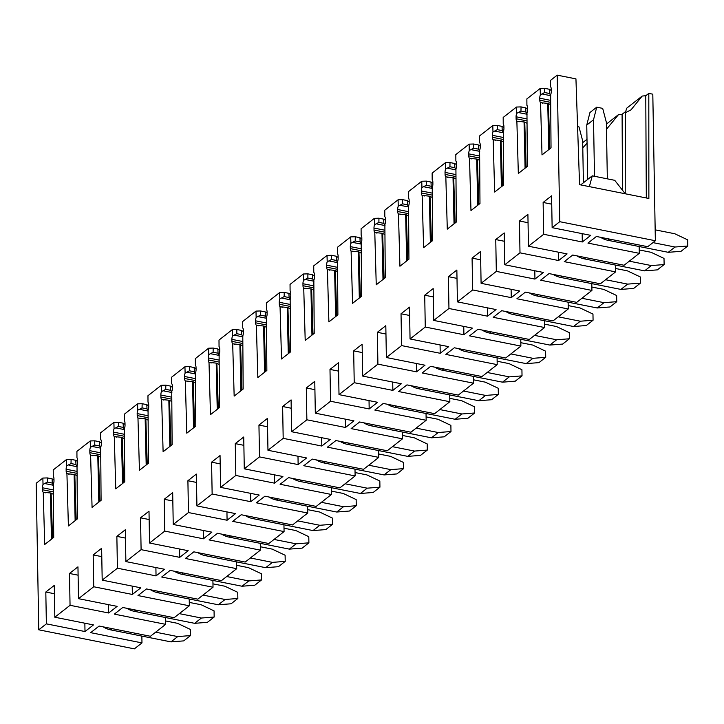 <?xml version="1.0" encoding="UTF-8"?>
<svg xmlns="http://www.w3.org/2000/svg" width="724" height="724" viewBox="0 0 724 724"><rect width="100%" height="100%" fill="white"/><g stroke="black" fill="none" stroke-linecap="round" stroke-linejoin="round"><path stroke-width="1.09" d="M71.097 459.369L75.758 460.292L75.975 464.536L71.024 463.55L71.097 459.369L66.527 459.505L53.232 469.921L53.277 476.383A4.353 1.882 -78.7 0 1 53.956 478.763L53.992 480.754A4.353 1.882 -78.7 0 1 53.341 484.32L53.712 537.434L44.707 544.493L43.241 492.229L50.436 492.972L51.458 539.208M38.761 629.817L134.365 648.858L141.976 642.894L90.645 632.667L99.107 626.043L150.438 636.269L165.66 624.341L114.329 614.124L122.781 607.49L174.113 617.717L189.344 605.789L138.003 595.571L146.465 588.947L197.797 599.164L213.019 587.236L161.687 577.019L170.149 570.394L221.481 580.612L236.703 568.684L185.371 558.466L193.824 551.842L245.164 562.059L260.387 550.14L209.055 539.914L217.508 533.289L268.839 543.516L284.07 531.588L232.73 521.37L241.192 514.737L292.523 524.963L307.745 513.035L256.414 502.818L264.875 496.193L316.207 506.411L331.429 494.483L280.098 484.266L288.55 477.641L339.891 487.858L355.113 475.93L303.781 465.713L312.234 459.088L363.566 469.306L378.788 457.387L327.456 447.161L335.918 440.536L387.25 450.762L402.472 438.834L351.14 428.608L359.602 421.983L410.933 432.21L426.155 420.282L374.824 410.065L383.277 403.44L434.617 413.657L449.839 401.729L398.508 391.512L406.96 384.887L458.292 395.105L473.514 383.177L422.183 372.96L430.644 366.335L481.976 376.552L497.198 364.634L445.866 354.407L454.328 347.782L505.66 358.009L520.882 346.081L469.55 335.855L478.003 329.23L529.335 339.456L544.566 327.529L493.225 317.311L501.687 310.687L553.018 320.904L568.24 308.976L516.909 298.759L525.371 292.134L576.702 302.351L591.924 290.424L540.593 280.206L549.045 273.582L600.386 283.799L615.608 271.88L564.277 261.654L572.729 255.029L624.061 265.256L639.292 253.328L587.951 243.101L596.413 236.477L647.745 246.703L655.356 240.739L559.752 221.698L552.141 227.662L590.766 235.354L582.304 241.979L543.679 234.286L528.457 246.214L567.082 253.907L558.629 260.531L519.995 252.839L504.773 264.767L543.407 272.459L534.946 279.084L496.32 271.391L481.089 283.319L519.723 291.012L511.262 297.636L472.636 289.944L457.414 301.872L496.04 309.555L487.587 316.18L448.952 308.496L433.73 320.415L472.356 328.108L463.903 334.732L425.269 327.04L410.046 338.968L448.681 346.66L440.219 353.285L401.594 345.592L386.372 357.52L424.997 365.213L416.535 371.837L377.91 364.145L362.688 376.073L401.313 383.765L392.861 390.39L354.226 382.697L339.004 394.625L377.629 402.309L369.177 408.933L330.551 401.25L315.32 413.169L353.955 420.861L345.493 427.486L306.867 419.793L291.645 431.721L330.271 439.414L321.809 446.038L283.184 438.346L267.961 450.274L306.587 457.966L298.134 464.591L259.5 456.898L244.278 468.826L282.903 476.519L274.45 483.143L235.825 475.451L220.594 487.379L259.228 495.062L250.766 501.687L212.141 494.003L196.919 505.922L235.544 513.615L227.083 520.239L188.457 512.547L173.235 524.475L211.861 532.167L203.408 538.792L164.773 531.099L149.551 543.027L188.186 550.72L179.724 557.344L141.099 549.652L125.876 561.58L164.502 569.272L156.04 575.897L117.415 568.204L102.193 580.132L140.818 587.816L132.365 594.449L93.731 586.757L78.509 598.676L117.134 606.368L108.681 612.993L70.047 605.3L54.825 617.228L93.459 624.921L84.998 631.545L46.372 623.853L38.761 629.817L36.2 483.261L42.852 478.057L47.413 477.921L52.074 478.845L53.974 480.039M118.455 422.264L123.125 423.196L123.333 427.432L118.392 426.445L118.455 422.264L113.894 422.4L100.6 432.816L100.645 439.287A4.353 1.882 -78.7 0 1 101.315 441.667L101.351 443.658A4.353 1.882 -78.7 0 1 100.699 447.224L101.079 500.338L92.066 507.388L90.609 455.125L97.803 455.867L98.817 502.103M165.823 385.159L170.484 386.091L170.701 390.327L165.751 389.34L165.823 385.159L161.253 385.304L147.958 395.72L148.004 402.182A4.353 1.882 -78.7 0 1 148.682 404.562L148.719 406.553A4.353 1.882 -78.7 0 1 148.058 410.119L148.438 463.233L139.433 470.292L137.967 418.029L145.162 418.762L146.185 464.998M213.182 348.063L217.852 348.986L218.06 353.231L213.118 352.244L213.182 348.063L208.621 348.199L195.326 358.615L195.371 365.077A4.353 1.882 -78.7 0 1 196.041 367.457L196.077 369.448A4.353 1.882 -78.7 0 1 195.426 373.014L195.806 426.128L186.792 433.187L185.335 380.924L192.53 381.666L193.543 427.902M260.549 310.958L265.21 311.89L265.427 316.126L260.477 315.139L260.549 310.958L255.979 311.094L242.685 321.51L242.73 327.981A4.353 1.882 -78.7 0 1 243.409 330.361L243.436 332.352A4.353 1.882 -78.7 0 1 242.784 335.918L243.164 389.032L234.16 396.091L232.694 343.819L239.888 344.561L240.911 390.797M307.908 273.862L312.578 274.785L312.786 279.03L307.845 278.043L307.908 273.862L303.347 273.998L290.043 284.414L290.098 290.876A4.353 1.882 -78.7 0 1 290.767 293.256L290.804 295.247A4.353 1.882 -78.7 0 1 290.152 298.813L290.532 351.927L281.518 358.986L280.061 306.723L287.256 307.465L288.27 353.701M355.276 236.757L359.937 237.689L360.154 241.925L355.203 240.938L355.276 236.757L350.706 236.893L337.411 247.309L337.456 253.771A4.353 1.882 -78.7 0 1 338.135 256.16L338.162 258.142A4.353 1.882 -78.7 0 1 337.511 261.717L337.891 314.831L328.886 321.881L327.42 269.618L334.615 270.36L335.637 316.596M402.635 199.652L407.295 200.584L407.512 204.82L402.571 203.833L402.635 199.652L398.073 199.797L384.77 210.204L384.824 216.675A4.353 1.882 -78.7 0 1 385.494 219.055L385.53 221.046A4.353 1.882 -78.7 0 1 384.878 224.612L385.259 277.726L376.245 284.785L374.788 232.522L381.982 233.255L382.996 279.491M450.002 162.556L454.663 163.479L454.88 167.724L449.93 166.737L450.002 162.556L445.432 162.692L432.137 173.108L432.183 179.57A4.353 1.882 -78.7 0 1 432.852 181.95L432.889 183.941A4.353 1.882 -78.7 0 1 432.237 187.507L432.617 240.621L423.612 247.68L422.146 195.417L429.341 196.159L430.364 242.395M497.361 125.451L502.022 126.383L502.239 130.619L497.288 129.632L497.361 125.451L492.791 125.587L479.496 136.003L479.541 142.474A4.353 1.882 -78.7 0 1 480.22 144.854L480.256 146.845A4.353 1.882 -78.7 0 1 479.605 150.411L479.976 203.525L470.971 210.584L469.514 158.312L476.709 159.054L477.722 205.29M544.729 88.355L549.389 89.278L549.606 93.514L544.656 92.536L544.729 88.355L540.158 88.491L526.864 98.907L526.909 105.369A4.353 1.882 -78.7 0 1 527.579 107.749L527.615 109.74A4.353 1.882 -78.7 0 1 526.963 113.306L527.344 166.42L518.33 173.479L516.873 121.216L524.067 121.958L525.081 168.194M589.354 186.62L592.277 175.842L614.73 180.312L625.255 193.77M580.702 184.901L592.277 175.842M615.608 271.88L615.49 265.075M591.924 290.424L591.807 283.627M568.24 308.976L568.123 302.179M544.566 327.529L544.439 320.723M520.882 346.081L520.764 339.275M497.198 364.634L497.08 357.828M473.514 383.177L473.396 376.38M449.839 401.729L449.722 394.933M426.155 420.282L426.038 413.476M402.472 438.834L402.354 432.029M378.788 457.387L378.67 450.581M355.113 475.93L354.995 469.134M331.429 494.483L331.311 487.686M307.745 513.035L307.628 506.23M284.07 531.588L283.944 524.782M260.387 550.14L260.269 543.335M236.703 568.684L236.585 561.887M213.019 587.236L212.901 580.44M189.344 605.789L189.226 598.983M165.66 624.341L165.543 617.536M141.976 642.894L141.859 636.088M642.17 96.075L631.057 109.813L625.355 112.781L626.658 108.229L642.17 96.075A22.652 9.177 -1 0 1 645.772 95.758L648.804 93.387L652.804 94.183L655.356 240.739M639.292 253.328L639.165 246.522M559.752 221.698L557.19 75.142L550.548 80.355L550.593 86.817A4.353 1.882 -78.7 0 1 551.263 89.197L551.299 91.188A4.353 1.882 -78.7 0 1 550.647 94.754L551.027 147.868L542.014 154.927L540.557 102.663L547.751 103.405L548.765 149.642M557.19 75.142L575.942 78.88L579.562 184.674L648.867 198.476L648.804 93.387M549.389 89.278L551.29 90.473M521.045 106.899L525.705 107.831L525.923 112.066L520.972 111.08L521.045 106.899L516.474 107.043L503.18 117.451L503.225 123.922A4.353 1.882 -78.7 0 1 503.904 126.302L503.94 128.293A4.353 1.882 -78.7 0 1 503.28 131.858L503.66 184.973L494.655 192.032L493.189 139.768L500.384 140.501L501.406 186.738M525.705 107.831L527.606 109.025M502.022 126.383L503.922 127.578M473.677 144.004L478.347 144.936L478.555 149.171L473.614 148.185L473.677 144.004L469.116 144.139L455.821 154.556L455.867 161.018A4.353 1.882 -78.7 0 1 456.536 163.407L456.572 165.389A4.353 1.882 -78.7 0 1 455.921 168.963L456.301 222.078L447.287 229.128L445.83 176.864L453.025 177.606L454.038 223.843M478.347 144.936L480.238 146.13M454.663 163.479L456.563 164.674M426.318 181.109L430.979 182.032L431.196 186.267L426.246 185.29L426.318 181.109L421.748 181.244L408.454 191.661L408.499 198.123A4.353 1.882 -78.7 0 1 409.178 200.503L409.214 202.494A4.353 1.882 -78.7 0 1 408.553 206.059L408.933 259.174L399.929 266.233L398.462 213.969L405.657 214.711L406.68 260.948M430.979 182.032L432.88 183.226M407.295 200.584L409.196 201.779M378.951 218.205L383.62 219.137L383.838 223.372L378.887 222.386L378.951 218.205L374.389 218.34L361.095 228.757L361.14 235.228A4.353 1.882 -78.7 0 1 361.81 237.608L361.846 239.599A4.353 1.882 -78.7 0 1 361.195 243.164L361.575 296.279L352.561 303.338L351.104 251.065L358.299 251.807L359.312 298.044M383.62 219.137L385.512 220.331M359.937 237.689L361.837 238.884M331.592 255.31L336.253 256.233L336.47 260.477L331.52 259.491L331.592 255.31L327.022 255.445L313.727 265.862L313.773 272.324A4.353 1.882 -78.7 0 1 314.451 274.704L314.488 276.695A4.353 1.882 -78.7 0 1 313.836 280.26L314.207 333.375L305.202 340.434L303.736 288.17L310.931 288.912L311.954 335.149M336.253 256.233L338.153 257.427M312.578 274.785L314.469 275.98M284.224 292.406L288.894 293.338L289.111 297.573L284.161 296.587L284.224 292.406L279.663 292.55L266.369 302.967L266.414 309.429A4.353 1.882 -78.7 0 1 267.084 311.809L267.12 313.8A4.353 1.882 -78.7 0 1 266.468 317.365L266.848 370.48L257.834 377.539L256.377 325.275L263.572 326.008L264.586 372.245M288.894 293.338L290.795 294.532M265.21 311.89L267.111 313.085M236.866 329.511L241.526 330.443L241.744 334.678L236.793 333.692L236.866 329.511L232.295 329.646L219.001 340.063L219.046 346.534A4.353 1.882 -78.7 0 1 219.725 348.914L219.761 350.896A4.353 1.882 -78.7 0 1 219.11 354.47L219.481 407.585L210.476 414.635L209.01 362.371L216.214 363.113L217.227 409.35M241.526 330.443L243.427 331.637M217.852 348.986L219.743 350.181M189.507 366.616L194.168 367.539L194.385 371.783L189.435 370.797L189.507 366.616L184.937 366.751L171.642 377.168L171.688 383.63A4.353 1.882 -78.7 0 1 172.357 386.01L172.393 388.001A4.353 1.882 -78.7 0 1 171.742 391.566L172.122 444.681L163.108 451.74L161.651 399.476L168.846 400.218L169.868 446.455M194.168 367.539L196.068 368.733M170.484 386.091L172.384 387.286M142.139 403.711L146.8 404.644L147.017 408.879L142.067 407.893L142.139 403.711L137.569 403.856L124.275 414.264L124.32 420.734A4.353 1.882 -78.7 0 1 124.999 423.115L125.035 425.106A4.353 1.882 -78.7 0 1 124.383 428.671L124.754 481.786L115.75 488.845L114.292 436.572L121.487 437.314L122.501 483.551M146.8 404.644L148.701 405.838M123.125 423.196L125.017 424.391M94.781 440.816L99.441 441.749L99.659 445.984L94.708 444.998L94.781 440.816L90.21 440.952L76.916 451.369L76.961 457.83A4.353 1.882 -78.7 0 1 77.631 460.211L77.667 462.202A4.353 1.882 -78.7 0 1 77.016 465.767L77.396 518.882L68.391 525.941L66.925 473.677L74.12 474.419L75.142 520.656M99.441 441.749L101.342 442.934M75.758 460.292L77.658 461.487M582.702 142.664L587.001 139.298M606.386 124.112L618.486 114.627A22.652 9.177 -1 0 1 622.097 114.311L625.509 111.641M70.047 605.3L69.495 573.471L77.957 566.847L78.509 598.676M93.731 586.757L93.179 554.919L101.632 548.294L102.193 580.132M117.415 568.204L116.863 536.375L125.315 529.751L125.876 561.58M141.099 549.652L140.537 517.823L148.999 511.198L149.551 543.027M164.773 531.099L164.221 499.27L172.683 492.646L173.235 524.475M188.457 512.547L187.905 480.718L196.358 474.093L196.919 505.922M212.141 494.003L211.58 462.165L220.042 455.541L220.594 487.379M235.825 475.451L235.264 443.622L243.726 436.997L244.278 468.826M259.5 456.898L258.948 425.069L267.4 418.445L267.961 450.274M283.184 438.346L282.632 406.517L291.084 399.892L291.645 431.721M306.867 419.793L306.306 387.964L314.768 381.34L315.32 413.169M330.551 401.25L329.99 369.412L338.452 362.787L339.004 394.625M354.226 382.697L353.674 350.868L362.127 344.235L362.688 376.073M377.91 364.145L377.358 332.316L385.811 325.691L386.372 357.52M401.594 345.592L401.033 313.764L409.494 307.139L410.046 338.968M425.269 327.04L424.716 295.211L433.178 288.586L433.73 320.415M448.952 308.496L448.4 276.659L456.853 270.034L457.414 301.872M472.636 289.944L472.084 258.115L480.537 251.481L481.089 283.319M496.32 271.391L495.759 239.563L504.221 232.938L504.773 264.767M519.995 252.839L519.443 221.01L527.905 214.385L528.457 246.214M543.679 234.286L543.127 202.458L551.579 195.833L552.141 227.662M540.158 88.491L540.339 94.853A4.353 1.882 -78.7 0 0 539.76 98.211L539.796 100.202A4.353 1.882 -78.7 0 0 540.557 102.663M516.474 107.043L516.655 113.406A4.353 1.882 -78.7 0 0 516.076 116.763L516.112 118.754A4.353 1.882 -78.7 0 0 516.873 121.216M492.791 125.587L492.972 131.949A4.353 1.882 -78.7 0 0 492.401 135.316L492.438 137.298A4.353 1.882 -78.7 0 0 493.189 139.768M469.116 144.139L469.288 150.502A4.353 1.882 -78.7 0 0 468.718 153.859L468.754 155.85A4.353 1.882 -78.7 0 0 469.514 158.312M445.432 162.692L445.613 169.054A4.353 1.882 -78.7 0 0 445.034 172.412L445.07 174.403A4.353 1.882 -78.7 0 0 445.83 176.864M421.748 181.244L421.929 187.607A4.353 1.882 -78.7 0 0 421.35 190.964L421.386 192.955A4.353 1.882 -78.7 0 0 422.146 195.417M398.073 199.797L398.245 206.159A4.353 1.882 -78.7 0 0 397.675 209.517L397.711 211.508A4.353 1.882 -78.7 0 0 398.462 213.969M374.389 218.34L374.561 224.702A4.353 1.882 -78.7 0 0 373.991 228.069L374.027 230.051A4.353 1.882 -78.7 0 0 374.788 232.522M350.706 236.893L350.887 243.255A4.353 1.882 -78.7 0 0 350.307 246.613L350.344 248.603A4.353 1.882 -78.7 0 0 351.104 251.065M327.022 255.445L327.203 261.807A4.353 1.882 -78.7 0 0 326.633 265.165L326.66 267.156A4.353 1.882 -78.7 0 0 327.42 269.618M303.347 273.998L303.519 280.36A4.353 1.882 -78.7 0 0 302.949 283.718L302.985 285.709A4.353 1.882 -78.7 0 0 303.736 288.17M279.663 292.55L279.844 298.912A4.353 1.882 -78.7 0 0 279.265 302.27L279.301 304.261A4.353 1.882 -78.7 0 0 280.061 306.723M255.979 311.094L256.16 317.456A4.353 1.882 -78.7 0 0 255.581 320.822L255.617 322.804A4.353 1.882 -78.7 0 0 256.377 325.275M232.295 329.646L232.476 336.008A4.353 1.882 -78.7 0 0 231.906 339.366L231.933 341.357A4.353 1.882 -78.7 0 0 232.694 343.819M208.621 348.199L208.793 354.561A4.353 1.882 -78.7 0 0 208.222 357.918L208.259 359.909A4.353 1.882 -78.7 0 0 209.01 362.371M184.937 366.751L185.118 373.113A4.353 1.882 -78.7 0 0 184.539 376.471L184.575 378.462A4.353 1.882 -78.7 0 0 185.335 380.924M161.253 385.304L161.434 391.666A4.353 1.882 -78.7 0 0 160.855 395.023L160.891 397.014A4.353 1.882 -78.7 0 0 161.651 399.476M137.569 403.856L137.75 410.209A4.353 1.882 -78.7 0 0 137.18 413.576L137.216 415.567A4.353 1.882 -78.7 0 0 137.967 418.029M113.894 422.4L114.066 428.762A4.353 1.882 -78.7 0 0 113.496 432.119L113.532 434.11A4.353 1.882 -78.7 0 0 114.292 436.572M90.21 440.952L90.391 447.314A4.353 1.882 -78.7 0 0 89.812 450.672L89.848 452.663A4.353 1.882 -78.7 0 0 90.609 455.125M66.527 459.505L66.708 465.867A4.353 1.882 -78.7 0 0 66.137 469.224L66.165 471.215A4.353 1.882 -78.7 0 0 66.925 473.677M42.852 478.057L43.024 484.419A4.353 1.882 -78.7 0 0 42.454 487.777L42.49 489.768A4.353 1.882 -78.7 0 0 43.241 492.229M46.372 623.853L45.811 592.024L54.273 585.399L54.825 617.228M645.772 95.758L646.315 197.969M622.097 114.311L622.495 190.24M547.751 103.405L548.421 103.541L549.833 148.809M549.606 93.514L550.774 95.704M550.72 104.772L548.421 103.541M544.656 92.536L540.339 94.853M618.486 114.627L606.477 129.297M524.067 121.958L524.746 122.085L526.149 167.353M525.923 112.066L527.09 114.256M527.036 123.324L524.746 122.085M520.972 111.08L516.655 113.406M587.064 143.117L582.793 147.85M500.384 140.501L501.062 140.637L502.465 185.905M502.239 130.619L503.406 132.809M503.352 141.877L501.062 140.637M497.288 129.632L492.972 131.949M476.709 159.054L477.378 159.19L478.781 204.458M478.555 149.171L479.731 151.361M479.677 160.429L477.378 159.19M473.614 148.185L469.288 150.502M453.025 177.606L453.695 177.742L455.106 223.01M454.88 167.724L456.048 169.914M455.993 178.973L453.695 177.742M449.93 166.737L445.613 169.054M429.341 196.159L430.02 196.294L431.423 241.563M431.196 186.267L432.364 188.457M432.309 197.525L430.02 196.294M426.246 185.29L421.929 187.607M405.657 214.711L406.336 214.838L407.739 260.115M407.512 204.82L408.68 207.01M408.626 216.078L406.336 214.838M402.571 203.833L398.245 206.159M381.982 233.255L382.652 233.39L384.064 278.659M383.838 223.372L385.005 225.562M384.951 234.63L382.652 233.39M378.887 222.386L374.561 224.702M358.299 251.807L358.968 251.943L360.38 297.211M360.154 241.925L361.321 244.115M361.267 253.183L358.968 251.943M355.203 240.938L350.887 243.255M334.615 270.36L335.293 270.495L336.696 315.764M336.47 260.477L337.637 262.667M337.583 271.726L335.293 270.495M331.52 259.491L327.203 261.807M310.931 288.912L311.61 289.048L313.012 334.316M312.786 279.03L313.954 281.211M313.899 290.279L311.61 289.048M307.845 278.043L303.519 280.36M287.256 307.465L287.926 307.591L289.338 352.869M289.111 297.573L290.279 299.763M290.224 308.831L287.926 307.591M284.161 296.587L279.844 298.912M263.572 326.008L264.242 326.144L265.654 371.412M265.427 316.126L266.595 318.316M266.541 327.384L264.242 326.144M260.477 315.139L256.16 317.456M239.888 344.561L240.567 344.696L241.97 389.964M241.744 334.678L242.911 336.868M242.857 345.936L240.567 344.696M236.793 333.692L232.476 336.008M216.214 363.113L216.883 363.249L218.286 408.517M218.06 353.231L219.227 355.421M219.173 364.48L216.883 363.249M213.118 352.244L208.793 354.561M192.53 381.666L193.199 381.801L194.611 427.07M194.385 371.783L195.552 373.964M195.498 383.032L193.199 381.801M189.435 370.797L185.118 373.113M168.846 400.218L169.525 400.345L170.927 445.622M170.701 390.327L171.869 392.517M171.814 401.585L169.525 400.345M165.751 389.34L161.434 391.666M145.162 418.762L145.841 418.897L147.243 464.165M147.017 408.879L148.185 411.069M148.13 420.137L145.841 418.897M142.067 407.893L137.75 410.209M121.487 437.314L122.157 437.45L123.569 482.718M123.333 427.432L124.51 429.622M124.456 438.69L122.157 437.45M118.392 426.445L114.066 428.762M97.803 455.867L98.473 456.002L99.885 501.27M99.659 445.984L100.826 448.174M100.772 457.233L98.473 456.002M94.708 444.998L90.391 447.314M74.12 474.419L74.798 474.555L76.201 519.823M75.975 464.536L77.142 466.718M77.088 475.786L74.798 474.555M71.024 463.55L66.708 465.867M50.436 492.972L51.114 493.098L52.517 538.375M52.074 478.845L52.291 483.08L53.458 485.27M53.404 494.338L51.114 493.098M52.291 483.08L47.35 482.103L43.024 484.419M47.35 482.103L47.413 477.921M582.304 241.979L582.159 233.644M551.724 204.168L543.127 202.458M558.629 260.531L558.485 252.196M528.049 222.721L519.443 221.01M534.946 279.084L534.801 270.74M504.366 241.273L495.759 239.563M511.262 297.636L511.117 289.292M480.682 259.826L472.084 258.115M487.587 316.18L487.433 307.845M456.998 278.378L448.4 276.659M463.903 334.732L463.758 326.397M433.323 296.921L424.716 295.211M440.219 353.285L440.074 344.95M409.639 315.474L401.033 313.764M416.535 371.837L416.391 363.493M385.955 334.026L377.358 332.316M392.861 390.39L392.707 382.046M362.281 352.579L353.674 350.868M369.177 408.933L369.032 400.598M338.597 371.131L329.99 369.412M345.493 427.486L345.348 419.151M314.913 389.675L306.306 387.964M321.809 446.038L321.664 437.703M291.229 408.227L282.632 406.517M298.134 464.591L297.989 456.256M267.554 426.78L258.948 425.069M274.45 483.143L274.306 474.799M243.87 445.332L235.264 443.622M250.766 501.687L250.622 493.352M220.187 463.885L211.58 462.165M227.083 520.239L226.938 511.904M196.503 482.428L187.905 480.718M203.408 538.792L203.263 530.457M172.828 500.981L164.221 499.27M179.724 557.344L179.579 549.009M149.144 519.533L140.537 517.823M156.04 575.897L155.895 567.553M125.46 538.086L116.863 536.375M132.365 594.449L132.211 586.105M101.776 556.638L93.179 554.919M108.681 612.993L108.537 604.658M78.102 575.182L69.495 573.471M84.998 631.545L84.853 623.21M54.418 593.734L45.811 592.024M600.504 237.291A21.765 17.539 51.9 0 0 607.943 240.305L609.508 239.083M655.166 229.843L674.795 233.752L687.691 239.861L687.8 246.015L681.031 251.319L668.261 252.314L607.943 240.305M668.261 252.314L675.03 247.02L652.957 242.621M687.8 246.015L675.03 247.02M587.698 179.425L586.748 125.062L589.96 112.492L596.721 107.188L602.685 108.374L606.35 122.32L607.336 178.837M586.748 125.062L593.517 119.768L596.721 107.188M594.504 176.285L593.517 119.768M576.82 255.844A21.765 17.539 51.9 0 0 584.268 258.857L585.825 257.635M639.229 249.934L651.111 252.305L664.008 258.414L664.116 264.568L657.356 269.871L644.577 270.867L584.268 258.857M644.577 270.867L651.347 265.563L629.274 261.174M664.116 264.568L651.347 265.563M577.58 126.637L579.001 126.926L582.666 140.872L583.399 182.792M553.136 274.396A21.765 17.539 51.9 0 0 560.584 277.41L562.141 276.188M615.545 268.486L627.437 270.857L640.333 276.966L640.441 283.12L633.672 288.423L620.902 289.419L560.584 277.41M620.902 289.419L627.663 284.116L605.59 279.726M640.441 283.12L627.663 284.116M529.461 292.949A21.765 17.539 51.9 0 0 536.9 295.962L538.457 294.74M591.87 287.039L603.753 289.401L616.649 295.519L616.758 301.673L609.988 306.967L597.219 307.971L536.9 295.962M597.219 307.971L603.988 302.668L581.906 298.27M616.758 301.673L603.988 302.668M505.777 311.501A21.765 17.539 51.9 0 0 513.216 314.506L514.782 313.293M568.186 305.591L580.069 307.953L592.965 314.062L593.074 320.216L586.304 325.519L573.535 326.515L513.216 314.506M573.535 326.515L580.304 321.221L558.231 316.822M593.074 320.216L580.304 321.221M482.094 330.044A21.765 17.539 51.9 0 0 489.542 333.058L491.098 331.836M544.502 324.144L556.394 326.506L569.281 332.615L569.39 338.769L562.629 344.072L549.86 345.067L489.542 333.058M549.86 345.067L556.62 339.773L534.547 335.375M569.39 338.769L556.62 339.773M458.41 348.597A21.765 17.539 51.9 0 0 465.858 351.611L467.414 350.389M520.818 342.687L532.71 345.058L545.606 351.167L545.715 357.321L538.946 362.624L526.176 363.62L465.858 351.611M526.176 363.62L532.936 358.317L510.863 353.927M545.715 357.321L532.936 358.317M434.735 367.149A21.765 17.539 51.9 0 0 442.174 370.163L443.731 368.941M497.144 361.24L509.026 363.611L521.923 369.72L522.031 375.874L515.262 381.177L502.492 382.172L442.174 370.163M502.492 382.172L509.262 376.869L487.18 372.48M522.031 375.874L509.262 376.869M411.051 385.702A21.765 17.539 51.9 0 0 418.499 388.716L420.056 387.494M473.46 379.792L485.342 382.163L498.239 388.272L498.347 394.426L491.587 399.72L478.808 400.725L418.499 388.716M478.808 400.725L485.578 395.422L463.505 391.023M498.347 394.426L485.578 395.422M387.367 404.254A21.765 17.539 51.9 0 0 394.815 407.268L396.372 406.046M449.776 398.345L461.668 400.707L474.564 406.816L474.663 412.979L467.903 418.273L455.134 419.277L394.815 407.268M455.134 419.277L461.894 413.974L439.821 409.576M474.663 412.979L461.894 413.974M363.692 422.798A21.765 17.539 51.9 0 0 371.131 425.812L372.688 424.59M426.092 416.897L437.984 419.259L450.88 425.368L450.989 431.522L444.219 436.825L431.45 437.821L371.131 425.812M431.45 437.821L438.21 432.527L416.137 428.128M450.989 431.522L438.21 432.527M340.009 441.35A21.765 17.539 51.9 0 0 347.448 444.364L349.004 443.142M402.417 435.441L414.3 437.812L427.196 443.921L427.305 450.075L420.535 455.378L407.766 456.373L347.448 444.364M407.766 456.373L414.535 451.07L392.462 446.681M427.305 450.075L414.535 451.07M316.325 459.903A21.765 17.539 51.9 0 0 323.773 462.917L325.329 461.695M378.733 453.993L390.616 456.364L403.512 462.473L403.621 468.627L396.861 473.93L384.082 474.926L323.773 462.917M384.082 474.926L390.851 469.623L368.778 465.233M403.621 468.627L390.851 469.623M292.641 478.455A21.765 17.539 51.9 0 0 300.089 481.469L301.646 480.247M355.05 472.546L366.941 474.917L379.838 481.026L379.937 487.18L373.177 492.474L360.407 493.478L300.089 481.469M360.407 493.478L367.168 488.175L345.095 483.777M379.937 487.18L367.168 488.175M268.966 497.008A21.765 17.539 51.9 0 0 276.405 500.022L277.962 498.8M331.366 491.098L343.257 493.46L356.154 499.569L356.262 505.732L349.493 511.026L336.723 512.031L276.405 500.022M336.723 512.031L343.493 506.728L321.411 502.329M356.262 505.732L343.493 506.728M245.282 515.551A21.765 17.539 51.9 0 0 252.721 518.565L254.287 517.343M307.691 509.651L319.574 512.013L332.47 518.122L332.578 524.276L325.809 529.579L313.039 530.574L252.721 518.565M313.039 530.574L319.809 525.28L297.736 520.882M332.578 524.276L319.809 525.28M221.598 534.104A21.765 17.539 51.9 0 0 229.046 537.118L230.603 535.896M284.007 528.194L295.899 530.565L308.786 536.674L308.895 542.828L302.134 548.131L289.356 549.127L229.046 537.118M289.356 549.127L296.125 543.824L274.052 539.434M308.895 542.828L296.125 543.824M197.914 552.656A21.765 17.539 51.9 0 0 205.363 555.67L206.919 554.448M260.323 546.747L272.215 549.118L285.111 555.227L285.22 561.381L278.45 566.684L265.681 567.679L205.363 555.67M265.681 567.679L272.441 562.376L250.368 557.987M285.22 561.381L272.441 562.376M174.24 571.209A21.765 17.539 51.9 0 0 181.679 574.222L183.235 573.001M236.648 565.299L248.531 567.67L261.427 573.779L261.536 579.933L254.767 585.227L241.997 586.232L181.679 574.222M241.997 586.232L248.766 580.929L226.684 576.53M261.536 579.933L248.766 580.929M150.556 589.761A21.765 17.539 51.9 0 0 157.995 592.775L159.561 591.553M212.965 583.852L224.847 586.214L237.743 592.322L237.852 598.486L231.083 603.78L218.313 604.784L157.995 592.775M218.313 604.784L225.083 599.481L203.01 595.083M237.852 598.486L225.083 599.481M126.872 608.305A21.765 17.539 51.9 0 0 134.32 611.318L135.877 610.097M189.281 602.404L201.172 604.766L214.06 610.875L214.168 617.029L207.408 622.332L194.638 623.328L134.32 611.318M194.638 623.328L201.399 618.034L179.326 613.635M214.168 617.029L201.399 618.034M103.188 626.857A21.765 17.539 51.9 0 0 110.636 629.871L112.193 628.649M165.597 620.948L177.489 623.319L190.385 629.428L190.493 635.582L183.724 640.885L170.955 641.88L110.636 629.871M170.955 641.88L177.715 636.586L155.642 632.188M190.493 635.582L177.715 636.586M550.656 95.686L542.584 94.075M550.683 100.383L539.76 98.211M539.796 100.202L550.702 102.374M526.972 114.238L518.9 112.627M527.009 118.935L516.076 116.763M516.112 118.754L527.018 120.926M503.289 132.782L495.225 131.18M503.325 137.488L492.401 135.316M492.438 137.298L503.334 139.47M479.605 151.334L471.541 149.732M479.641 156.04L468.718 153.859M468.754 155.85L479.659 158.022M455.93 169.887L447.857 168.276M455.957 174.593L445.034 172.412M445.07 174.403L455.975 176.575M432.246 188.439L424.173 186.828M432.282 193.136L421.35 190.964M421.386 192.955L432.291 195.127M408.562 206.992L400.499 205.381M408.598 211.689L397.675 209.517M397.711 211.508L408.608 213.68M384.878 225.535L376.815 223.933M384.915 230.241L373.991 228.069M374.027 230.051L384.933 232.223M361.204 244.088L353.131 242.486M361.231 248.794L350.307 246.613M350.344 248.603L361.249 250.776M337.52 262.64L329.456 261.029M337.556 267.346L326.633 265.165M326.66 267.156L337.565 269.328M313.836 281.193L305.772 279.582M313.872 285.889L302.949 283.718M302.985 285.709L313.89 287.881M290.161 299.745L282.089 298.134M290.188 304.442L279.265 302.27M279.301 304.261L290.206 306.433M266.477 318.288L258.405 316.687M266.513 322.995L255.581 320.822M255.617 322.804L266.522 324.976M242.793 336.841L234.73 335.239M242.83 341.547L231.906 339.366M231.933 341.357L242.839 343.529M219.11 355.394L211.046 353.792M219.146 360.099L208.222 357.918M208.259 359.909L219.164 362.081M195.435 373.946L187.362 372.335M195.462 378.643L184.539 376.471M184.575 378.462L195.48 380.634M171.751 392.498L163.678 390.888M171.787 397.195L160.855 395.023M160.891 397.014L171.796 399.186M148.067 411.042L140.004 409.44M148.103 415.748L137.18 413.576M137.216 415.567L148.112 417.73M124.383 429.594L116.32 427.993M124.419 434.3L113.496 432.119M113.532 434.11L124.438 436.282M100.708 448.147L92.636 446.545M100.736 452.853L89.812 450.672M89.848 452.663L100.754 454.835M77.025 466.699L68.952 465.089M77.061 471.396L66.137 469.224M66.165 471.215L77.07 473.387M53.341 485.252L45.277 483.641M53.377 489.949L42.454 487.777M42.49 489.768L53.386 491.94M625.355 112.781L625.219 193.724M542.792 103.242L542.312 103.143M519.117 121.795L518.628 121.695M495.433 140.338L494.945 140.248M471.749 158.891L471.261 158.8M448.066 177.443L447.586 177.344M424.391 195.996L423.902 195.896M400.707 214.548L400.218 214.449M377.023 233.092L376.534 233.001M353.339 251.644L352.859 251.554M329.664 270.197L329.176 270.097M305.981 288.749L305.492 288.65M282.297 307.302L281.817 307.202M258.613 325.854L258.133 325.755M234.938 344.398L234.449 344.307M211.254 362.95L210.765 362.851M187.57 381.503L187.091 381.403M163.895 400.055L163.407 399.956M140.212 418.608L139.723 418.508M116.528 437.151L116.039 437.061M92.844 455.704L92.364 455.604M69.169 474.256L68.68 474.157M45.485 492.809L44.997 492.709"/></g></svg>
